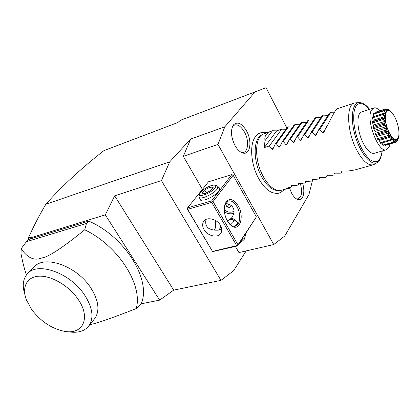 <?xml version="1.0" encoding="UTF-8"?>
<svg xmlns="http://www.w3.org/2000/svg" width="420" height="420" viewBox="0 0 420 420"><rect width="100%" height="100%" fill="white"/><g stroke="black" fill="none" stroke-linecap="round" stroke-linejoin="round"><path stroke-width="0.63" d="M173.696 290.136L114.66 195.815L105.305 214.856L159.637 300.137L173.696 290.136L220.957 280.355L233.588 270.706L246.188 250.908M286.876 127.953L266.049 87.707L180.689 120.199L177.734 122.582L103.913 150.638C80.95 168.625 61.598 186.491 45.864 204.225L169.727 161.847L161.438 180.595L220.957 280.355M161.438 180.595L114.66 195.815M45.864 204.225C39.244 215.455 33.432 226.669 28.434 237.878L31.421 236.959L30.676 238.749L28.886 239.3L26.407 241.7L21.152 248.724L21.037 253.948C22.622 262.159 24.418 269.162 26.423 274.969M105.305 214.856L31.001 237.694M169.727 161.847L190.691 139.025L224.837 126.793L217.98 144.422L273.745 244.555L284.75 236.03L308.942 194.523L312.506 180.401M255.129 91.812L224.837 126.793M235.384 246.44L238.933 252.578L273.745 244.555M202.403 189.383L183.293 156.319L190.691 139.025M159.637 300.137L140.705 303.912M88.709 221.12L86.478 223.424L84.725 229.808C118.309 245.616 143.246 285.374 136.185 308.595L139.681 305.272L141.598 302.731C151.053 279.153 124.325 236.066 88.709 221.12L28.875 239.431M28.886 239.3L28.434 237.878M28.413 237.967L28.24 239.941M26.407 241.7L86.478 223.424M84.725 229.808C64.108 246.383 53.177 253.775 45.26 257.056L38.362 258.983C32.24 259.928 26.507 256.51 21.152 248.724M89.617 324.912L91.324 324.387C99.86 322.276 112.229 317.971 136.185 308.595M27.137 274.097L33.794 267.351C43.712 254.341 76.734 265.75 90.788 287.894C98.553 300.269 99.965 310.385 95.02 318.234L89.108 325.542C94.028 317.704 92.537 307.55 84.635 295.076C70.329 272.758 37.007 261.103 27.137 274.097C22.858 279.274 22.123 286.151 24.938 294.735M68.607 331.837C77.983 333.265 84.814 331.17 89.108 325.542M78.067 299.255C69.064 285.925 51.66 275.641 39.27 276.176C26.812 276.602 21.525 287.248 26.418 299.901L31.621 309.445C40.656 321.326 51.56 328.613 64.328 331.306C82.803 335.05 91.277 317.935 78.067 299.255M183.293 156.319L217.98 144.422M266.564 132.699C261.23 131.434 257.197 133.838 255.355 136.804C249.338 144.37 250.834 164.619 258.715 178.605C262.941 186.123 267.566 190.816 272.58 192.68C276.171 193.368 278.528 194.906 284.046 189.725M234.932 145.388C230.879 136.878 230.391 130.032 233.468 124.861C237.505 121.254 241.878 123.296 246.582 130.977C252.368 141.125 250.247 155.164 243.017 153.043C240.072 152.24 237.379 149.688 234.932 145.388M302.62 183.393C305.45 192.255 303.009 201.175 297.99 199.568C295.706 198.87 293.58 196.739 291.617 193.163L289.58 188.176M213.061 201.569L237.983 244.823L256.373 216.878L233.142 175.234L231.793 174.61L208.478 181.808L187.588 207.847L187.278 208.982L212.599 251.617L237.61 245.915L236.691 245.658L211.733 202.414L212.132 201.532L213.061 201.569L233.142 175.234M256.373 216.878L237.61 245.915M227.383 221.02C224.175 214.804 223.44 208.997 225.183 203.6C228.743 197.594 233.069 198.324 238.161 205.784C244.834 216.709 239.558 232.554 231.178 225.577L227.383 221.02M237.983 244.823L237.589 245.684M215.444 227.651L215.586 220.526M231.793 174.61L211.649 200.902L187.588 207.847M218.621 187.53C219.807 187.845 220.106 188.659 219.524 189.966C216.783 194.077 211.942 197.384 205.013 199.883L200.692 200.277L199.731 198.403M211.649 200.902L212.132 201.532M211.733 202.414L187.651 209.328L212.599 251.617M212.552 251.402L236.691 245.658M220.4 225.32C221.986 228.218 222.164 230.811 220.941 233.095C218.19 238.429 207.611 236.187 204.036 229.603C202.367 226.611 202.209 223.934 203.558 221.576C206.383 216.458 216.878 218.736 220.4 225.32M187.651 209.328L187.199 208.709M206.089 219.403C205.412 222.054 205.616 224.254 206.698 226.007C207.968 229.976 216.893 230.942 220.579 229.666L221.744 229.772M225.446 203.474C229.283 203.957 231.809 205.354 233.021 207.659C234.512 210.126 234.276 213.213 232.323 216.914L231.231 218.395C232.78 218.347 234.192 219.041 235.473 220.469L232.743 219.681C233.882 220.054 233.982 220.957 233.042 222.39L230.496 224.9M224.653 205.312L224.905 204.598C225.708 202.634 226.868 201.422 228.386 200.959C231.436 200.351 234.271 202.23 236.896 206.593C241.227 213.853 240.366 225.141 235.274 226.186C233.735 226.569 232.118 226.123 230.433 224.847L229.798 224.322M224.385 211.848C227.698 213.869 230.832 214.326 233.798 213.218M227.231 220.747L231.231 218.395M234.203 226.322L237.143 224.343C238.093 223.136 237.536 221.844 235.473 220.469M227.283 220.841C229.64 219.776 231.462 219.387 232.743 219.681M220.411 226.884L219.356 229.892M220.763 225.997L220.616 226.275C220.112 227.43 220.432 228.123 221.582 228.354M214.284 230.139L215.182 228.407L215.843 220.689M224.238 209.864C227.724 212.405 230.969 212.867 233.977 211.244M226.286 203.569L225.619 204.456L227.036 206.934L229.834 207.596L231.231 205.769L231.026 205.412M229.834 207.596L231.194 205.711M227.036 206.934L228.648 204.719L230.738 205.207M228.254 204.015L228.648 204.719M219.308 188.738L219.555 189.893M216.667 185.635L218.059 186.548L217.082 189.168C213.328 194.423 199.432 200.403 198.933 197.027L199.794 193.547C197.237 198.298 211.013 193.373 214.83 188.113C215.959 186.601 215.99 185.651 214.924 185.252C212.399 184.207 203.285 188.753 200.529 192.407L199.794 193.547M201.306 200.398L198.933 197.027M210.173 187.052L213.181 187.367L210.635 190.617L205.044 193.541L202.083 193.179L204.666 189.94L210.173 187.052L211.549 189.452M204.666 189.94L206.351 192.859M240.014 242.251L244.781 237.736L245.532 234.827L245.238 234.308M245.212 236.98L244.172 239.479L238.765 244.157M285.915 129.281L281.673 129.171L276.691 130.851L272.491 130.72L262.463 134.374C254.436 138.994 254.667 161.311 263.309 176.605C268.543 185.75 274.04 190.433 279.799 190.649L277.877 190.591C272.218 190.381 266.821 185.797 261.692 176.846C253.228 161.894 253.013 140.054 260.904 135.508L261.455 135.166M279.799 190.649L290.162 187.976L292.357 185.293M377.659 162.272L377.186 162.572C371.259 166.162 360.644 153.914 355.42 136.595C350.081 119.301 352.007 103.026 358.911 102.575L354.37 102.989C346.132 104.822 346.857 130.599 356.176 148.969C362.161 160.498 367.836 165.774 373.207 164.803L374.682 164.11M334.147 112.807L330.556 112.702L329.469 113.069L318.528 129.985L316.003 135.356L315.242 135.55L312.181 132.048L323.3 115.148L328.01 115.322M271.488 131.03C266.333 132.851 264.175 136.07 265.01 140.69L264.285 147.609L269.393 145.95L272.134 149.378L272.806 149.258L275.257 144.044L276.292 143.708L279.085 147.152L279.767 147.016L282.23 141.776L283.28 141.435L286.125 144.89L286.823 144.748L289.301 139.482L290.362 139.136L293.26 142.606L293.974 142.448L296.462 137.156L297.538 136.804L300.489 140.285L301.219 140.117L303.718 134.799L304.81 134.442L307.813 137.933L308.564 137.755L311.073 132.405L322.224 115.511L323.3 115.148M320.764 117.726L316.139 117.558L315.079 117.92L303.718 134.799M313.614 120.094L309.068 119.942L308.023 120.293L296.462 137.156M306.553 122.435L302.09 122.294L301.056 122.64L289.301 139.482M299.586 124.745L295.197 124.614L294.173 124.961L282.23 141.776M292.709 127.029L288.393 126.908L287.385 127.249L275.257 144.044M311.073 132.405L312.181 132.048M318.528 129.985L319.651 129.623L322.77 133.135L323.547 132.925L326.088 127.528L326.655 127.344C332.215 115.805 335.69 109.636 337.087 108.833L354.37 102.984M389.954 144.008L389.025 147.221L386.468 149.756C378.509 153.557 365.458 119.138 371.537 110.045L373.763 107.982L361.715 111.935C356.233 113.153 356.79 130.321 362.938 142.585C366.923 150.36 370.713 153.925 374.309 153.274L386.468 149.756M379.88 110.78C377.601 108.376 375.564 107.447 373.763 107.982M391.75 112.523L388.154 109.169C388.962 110.455 389.02 110.859 388.332 110.386L385.807 108.859C387.875 111.41 387.308 111.951 384.095 110.476L384.048 110.57C386.62 113.305 386.321 114.439 383.145 113.972L383.129 114.13C386.096 116.65 386.106 118.246 383.156 118.923L383.171 119.117C386.615 122.462 386.458 121.485 384.132 124.709L384.185 124.924C387.434 125.932 388.022 127.827 385.959 130.609L386.038 130.814C387.938 131.135 388.873 131.56 388.841 132.085C389.219 132.342 389.072 133.602 388.4 135.87L387.917 135.576L388.784 132.904L388.238 131.728L385.938 131.345L375.385 134.568L374.96 133.471L375.039 131.539L373.207 127.607L373.679 126.278L372.335 121.905L372.855 121.375L384.82 117.642L384.809 116.529L373.144 120.241L373.139 121.286M375.385 134.568L376.499 135.298L377.37 138.747L377.89 139.65L378.525 139.745L389.644 136.411L377.89 139.65M378.893 139.634L380.672 143.367L391.199 140.254L391.251 139.934C393.556 137.634 394.422 138.322 393.855 142.002L382.888 145.068L381.964 142.989M393.855 142.002L394.249 141.587C395.74 138.957 396.385 139.151 396.181 142.165L395.75 142.306L395.866 140.285L395.346 140.254L393.876 142.207L383.392 145.283L382.888 145.068M384.878 144.847L385.303 145.367L395.75 142.306M374.992 112.371L385.807 108.859L374.992 112.371L374.95 113.269M383.145 113.972L383.014 113.683L385.119 113.626L385.324 112.833L383.67 110.875L373.249 114.245L373.527 113.731L383.943 110.36L386.237 111.058L386.631 110.68L385.865 110.927M373.249 114.245L373.663 116.686M372.598 117.033L372.351 117.92L373.144 120.241M385.959 130.609L385.513 130.242L374.96 133.471M385.938 131.345L386.038 130.814M385.513 130.242L386.773 127.927L375.039 131.539M386.773 127.927L386.358 126.609L374.63 130.232M386.358 126.609L384.027 125.486L373.485 128.762M384.132 124.709L383.749 124.325L373.207 127.607M384.027 125.486L384.185 124.924M383.749 124.325L385.392 122.619L373.679 126.278M385.392 122.619L385.171 121.317L373.464 124.992M385.171 121.317L382.945 119.642L372.43 122.966M383.156 118.923L382.846 118.577L372.335 121.905M382.945 119.642L383.171 119.117M382.846 118.577L384.032 117.831M384.809 116.529L382.825 114.566L372.351 117.92M382.919 113.72L372.451 117.08M382.825 114.566L383.129 114.13M385.324 112.833L373.706 116.566M383.67 110.875L384.048 110.57M386.631 110.68L385.366 109.011M387.812 110.103L388.563 110.302L387.681 109.158L386.788 109.447M387.681 109.158L388.154 109.169M390.485 111.316L390.82 111.426M396.181 142.165L397.441 139.282C397.693 138.626 397.834 138.978 397.866 140.333L398.622 136.883M397.866 140.333L396.748 140.842M397.493 140.627L397.598 139.277L397.236 139.676M395.866 140.285L395.178 140.485M393.377 141.981L393.635 139.472L391.598 140.075M393.635 139.472L393.031 138.989L391.204 140.249M388.4 135.87L388.495 136.038C391.267 134.783 392.149 136.048 391.151 139.823L390.658 139.65L380.126 142.779M390.658 139.65L391.172 136.915L379.454 140.416M391.172 136.915L390.558 136.033L389.644 136.411M387.917 135.576L377.37 138.747M388.437 136.484L388.495 136.038M388.784 132.904L377.05 136.458M388.238 131.728L376.499 135.298M395.488 118.461C394.081 115.432 392.574 113.201 390.983 111.778C384.888 105.835 383.224 120.388 388.92 132.022C393.314 140.191 396.543 141.813 398.606 136.878C399.567 131.749 398.533 125.612 395.488 118.461M398.748 136.411L398.78 136.08M289.495 188.202L286.057 188.37L291.165 186.937L291.296 185.462L297.024 185.299L298.058 185.01L298.237 183.509L305.041 183.052L305.272 181.529L312.107 181.067L312.396 179.529L319.274 179.062L319.615 177.497L320.381 177.287L325.442 177.334L326.529 177.025L326.923 175.445L327.705 175.224L332.782 175.277L333.884 174.967L334.336 173.36L335.129 173.135L340.216 173.192L341.334 172.877L341.849 171.245L342.652 171.019L347.755 171.082L354.727 169.969L373.212 164.803M327.553 175.224L326.529 177.025M320.303 177.287L319.274 179.062M313.142 179.324L312.107 181.067M306.075 181.335L305.041 183.052M299.093 183.325L298.058 185.01M292.205 185.283L291.165 186.937M290.162 187.976L290.74 187.058M326.088 127.528L328.109 124.336M319.651 129.623L330.556 112.702M304.81 134.442L316.139 117.558M297.538 136.804L309.068 119.942M290.362 139.136L302.09 122.294M283.28 141.435L295.197 124.614M276.292 143.708L288.393 126.908M269.393 145.95L281.673 129.171M276.691 130.851L264.285 147.609M272.491 130.72L265.01 140.69M241.589 152.528C248.021 153.899 249.701 141.178 244.503 132.08C240.366 125.26 236.423 123.27 232.675 126.116M296.735 199.048C301.57 198.24 302.773 193.016 300.342 183.377M369.485 109.389C364.775 103.871 360.145 102.144 356.848 104.9C352.8 109.562 352.59 122.535 356.554 136.159C360.061 146.612 364.387 154.334 369.532 159.327C372.74 161.606 375.569 162.209 378.01 161.123C380.095 159.091 381.465 155.726 382.111 151.022M369.621 109.342C366.093 104.738 362.523 102.48 358.911 102.575L359.615 102.548M325.39 128.987L322.77 133.135M317.672 131.786L315.242 135.55M310.086 134.489L307.813 137.933M302.62 137.109L300.489 140.285M295.27 139.66L293.26 142.606M288.031 142.149L286.125 144.89M280.901 144.585L279.085 147.152M273.871 146.969L272.134 149.378M230.433 224.847L231.178 225.577M224.905 204.598L225.183 203.6M219.539 189.147L218.059 186.548M200.692 200.277L201.212 200.387M217.166 185.745L214.924 185.252M260.904 135.508L262.463 134.374M372.519 117.054L383.014 113.683M388.054 110.229L388.332 110.386M397.268 139.629L397.441 139.282M393.907 142.118L394.249 141.587M374.278 164.357L377.186 162.572C379.312 162.298 380.998 158.434 382.253 150.98M243.017 153.043L242.025 152.722M297.99 199.568L297.26 199.311"/></g></svg>
